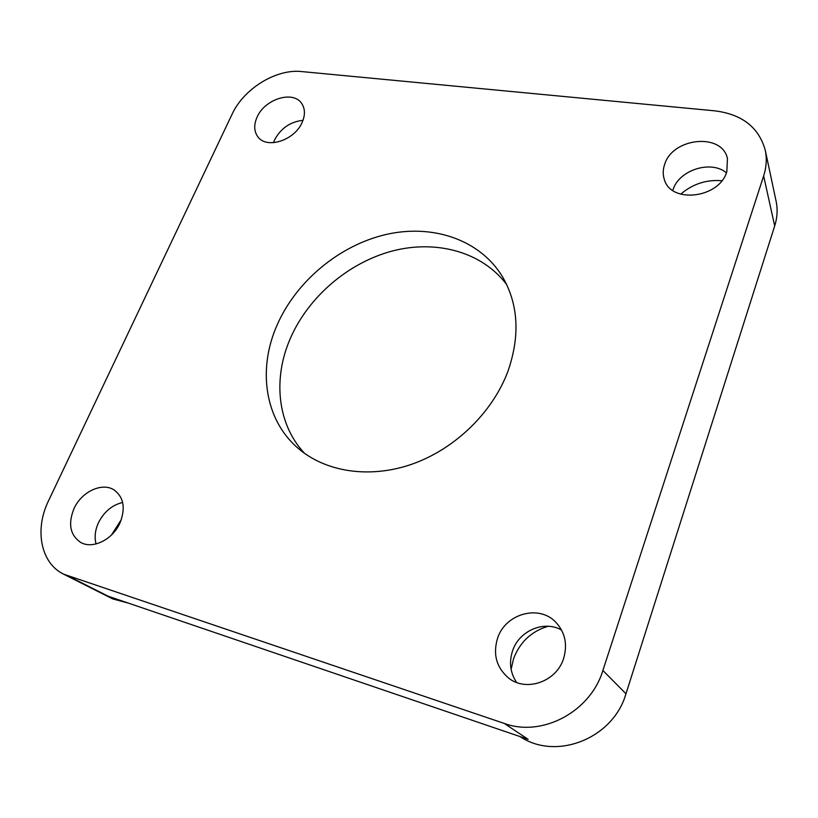 <?xml version="1.0" encoding="UTF-8"?>
<svg xmlns="http://www.w3.org/2000/svg" width="818" height="818" viewBox="0 0 818 818"><rect width="100%" height="100%" fill="white"/><g stroke="black" fill="none" stroke-linecap="round" stroke-linejoin="round"><path stroke-width="1.23" d="M497.569 638.255C505.319 613.653 539.082 604.144 555.882 622.314C565.115 632.396 567.692 644.441 563.612 658.459C556.608 681.854 525.698 692.437 508.264 677.764C496.373 667.294 492.804 654.134 497.569 638.255M561.537 630.013C543.99 620.013 519.001 630.79 512.549 650.913C508.888 662.283 510.238 672.795 516.577 682.427M548.162 626.271C531.465 631.23 519.931 642.048 513.571 658.705L511.107 669.39M664.635 164.438C672.447 137.629 722.079 132.414 727.447 158.539L726.834 171.668C719.339 198.406 670.74 203.958 664.328 179.459C662.744 174.633 662.846 169.633 664.635 164.438M726.415 172.813C710.985 159.745 678.981 170.052 673.061 189.674L672.805 190.441M721.865 180.706C706.323 179.49 692.601 183.978 680.709 194.183M73.968 508.684C81.514 491.618 102.332 481.914 114.254 490.064C123.763 497.313 125.696 508.213 120.052 522.774C112.843 539.594 92.557 549.573 80.553 542.354C70.103 535.054 67.904 523.827 73.968 508.684M122.659 502.467C112.015 505.043 103.917 511.863 98.364 522.937C95.093 530.269 94.315 537.273 96.043 543.95M121.33 519.604L111.493 534.982M257.097 117.097C264.756 98.988 293.263 90.113 301.699 103.497C305.155 108.722 305.319 115.001 302.169 122.332C294.746 140.41 266.515 149.428 257.854 136.759C253.958 131.34 253.703 124.786 257.097 117.097M302.997 120.328C290.329 121.718 280.86 128.242 274.592 139.898L273.488 142.7M277.251 324.695C296.545 280.942 339.45 245.339 385.963 234.5C432.415 223.784 479.777 239.408 502.416 276.617C518.438 304.153 520.268 335.748 507.906 371.392C492.559 412.476 455.012 448.98 412.252 464.072C369.439 479.092 325.043 471.955 297.568 447.804C264.378 419.041 257.609 368.591 277.251 324.695M304.613 453.397C277.21 424.317 272.711 378.468 290.4 338.294C308.509 296.781 348.284 262.721 392.211 251.044C436.096 239.51 481.884 251.688 506.669 284.541M774.697 225.932C777.325 217.516 777.795 209.306 776.118 201.279L765.249 150.205C766.998 158.549 766.456 167.128 763.644 175.942L774.697 225.932L625.975 693.756C613.255 738.542 556.179 760.996 520.054 736.578M763.644 175.942L602.886 670.474C590.535 711.783 542.13 737.447 504.297 723.449L63.64 574.185L112.71 598.909L128.426 603.132M68.773 576.332L108.334 596.281L528.121 739.329L504.297 723.449M63.64 574.185C40.603 563.101 34.387 529.491 48.487 500.882L232.097 114.193C243.713 88.712 276.157 68.692 301.627 71.565L715.044 110.87C742.161 114.326 758.899 127.444 765.249 150.205M602.886 670.474L625.975 693.756"/></g></svg>
